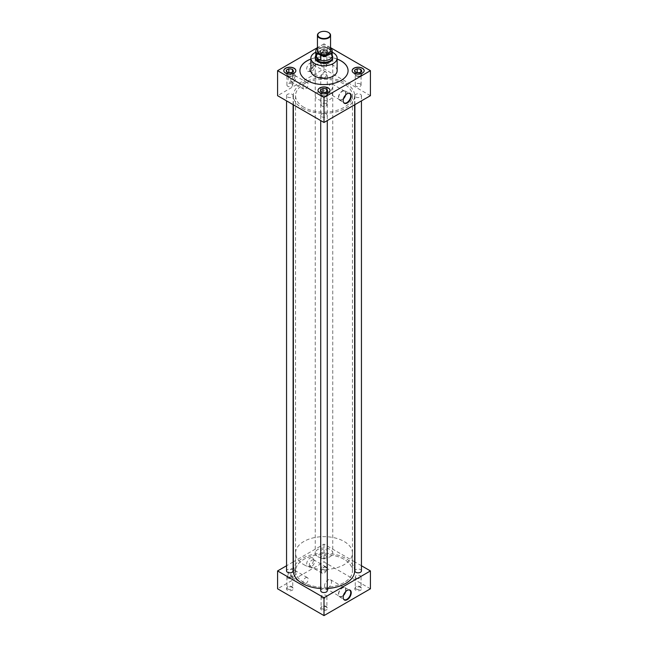 <?xml version="1.0" encoding="UTF-8"?>
<svg xmlns="http://www.w3.org/2000/svg" width="648" height="648" viewBox="0 0 648 648"><rect width="100%" height="100%" fill="white"/><g stroke="black" fill="none" stroke-linecap="round" stroke-linejoin="round"><path stroke-width="0.49" stroke-dasharray="3.24 2.43" d="M303.88 582.552A28.455 16.427 180 0 1 295.545 570.937A28.455 16.427 180 0 1 313.114 555.757A28.455 16.427 180 0 1 344.12 559.321A28.455 16.427 180 0 1 352.455 570.937A28.455 16.427 180 0 1 334.886 586.108A28.455 16.427 180 0 1 303.88 582.552A28.439 16.419 0 0 0 334.886 586.1A28.439 16.419 0 0 0 352.439 570.937A28.439 16.419 0 0 0 344.112 559.321A28.439 16.419 0 0 0 313.114 555.765A28.439 16.419 0 0 0 295.561 570.937A28.439 16.419 0 0 0 303.888 582.544M303.88 107.301A28.455 16.427 180 0 1 295.545 95.685A28.455 16.427 180 0 1 313.114 80.506A28.455 16.427 180 0 1 344.12 84.07A28.455 16.427 180 0 1 352.455 95.685A28.455 16.427 180 0 1 334.886 110.865A28.455 16.427 180 0 1 303.88 107.301M332.748 57.939A8.756 5.054 0 0 0 330.188 54.594A8.756 5.054 0 0 0 320.833 53.452A8.756 5.054 0 0 0 315.252 57.939M330.188 92.113A8.756 5.054 0 0 0 320.647 91.012A8.756 5.054 0 0 0 315.244 95.685A8.756 5.054 0 0 0 317.812 99.257A8.756 5.054 0 0 0 327.353 100.351A8.756 5.054 0 0 0 332.756 95.685A8.756 5.054 0 0 0 330.188 92.113M324.122 567.097A3.694 2.13 -60 0 1 325.968 566.911A3.694 2.13 -60 0 1 326.535 569.875A3.694 2.13 -60 0 1 324.122 573.124A3.694 2.13 -60 0 1 322.275 573.31A3.694 2.13 -60 0 1 321.708 570.353A3.694 2.13 -60 0 1 324.122 567.097M311.988 560.091A3.694 2.13 -60 0 1 313.834 559.904A3.694 2.13 -60 0 1 314.296 560.358A3.694 2.13 -60 0 1 311.988 566.125A3.694 2.13 -60 0 1 310.765 566.474A3.694 2.13 -60 0 1 310.141 566.303A3.694 2.13 -60 0 1 309.574 563.347A3.694 2.13 -60 0 1 311.988 560.091M310.076 558.074A4.811 2.778 -60 0 1 313.081 558.422A4.811 2.778 -60 0 1 310.076 565.931A4.811 2.778 -60 0 1 308.48 566.393A4.811 2.778 -60 0 1 306.771 562.958A4.811 2.778 -60 0 1 310.076 558.074M305.556 577.814A3.694 2.13 -60 0 1 307.403 577.635A3.694 2.13 -60 0 1 307.97 580.592A3.694 2.13 -60 0 1 305.556 583.848A3.694 2.13 -60 0 1 303.709 584.026A3.694 2.13 -60 0 1 303.143 581.07A3.694 2.13 -60 0 1 305.556 577.814M293.423 570.807A3.694 2.13 -60 0 1 295.269 570.629A3.694 2.13 -60 0 1 295.731 571.082A3.694 2.13 -60 0 1 293.423 576.841A3.694 2.13 -60 0 1 292.199 577.198A3.694 2.13 -60 0 1 291.576 577.028A3.694 2.13 -60 0 1 291.009 574.063A3.694 2.13 -60 0 1 293.423 570.807M291.511 568.79A4.811 2.778 -60 0 1 294.516 569.138A4.811 2.778 -60 0 1 291.511 576.655A4.811 2.778 -60 0 1 289.907 577.117A4.811 2.778 -60 0 1 288.206 573.674A4.811 2.778 -60 0 1 291.511 568.79M324.122 72.195A3.694 2.13 -60 0 1 325.968 72.009A3.694 2.13 -60 0 1 326.535 74.966A3.694 2.13 -60 0 1 324.122 78.222A3.694 2.13 -60 0 1 322.275 78.408A3.694 2.13 -60 0 1 321.708 75.443A3.694 2.13 -60 0 1 324.122 72.195M311.988 65.189A3.694 2.13 -60 0 1 313.834 65.002A3.694 2.13 -60 0 1 314.296 65.456A3.694 2.13 -60 0 1 311.988 71.215A3.694 2.13 -60 0 1 310.765 71.572A3.694 2.13 -60 0 1 310.141 71.402A3.694 2.13 -60 0 1 309.574 68.445A3.694 2.13 -60 0 1 311.988 65.189M310.076 63.164A4.811 2.778 -60 0 1 313.081 63.52A4.811 2.778 -60 0 1 310.076 71.029A4.811 2.778 -60 0 1 308.48 71.491A4.811 2.778 -60 0 1 306.771 68.056A4.811 2.778 -60 0 1 310.076 63.164M305.556 82.912A3.694 2.13 -60 0 1 307.403 82.733A3.694 2.13 -60 0 1 307.97 85.69A3.694 2.13 -60 0 1 305.556 88.946A3.694 2.13 -60 0 1 303.709 89.124A3.694 2.13 -60 0 1 303.143 86.168A3.694 2.13 -60 0 1 305.556 82.912M293.423 75.905A3.694 2.13 -60 0 1 295.269 75.727A3.694 2.13 -60 0 1 295.731 76.172A3.694 2.13 -60 0 1 293.423 81.94A3.694 2.13 -60 0 1 292.199 82.296A3.694 2.13 -60 0 1 291.576 82.118A3.694 2.13 -60 0 1 291.009 79.161A3.694 2.13 -60 0 1 293.423 75.905M291.511 73.888A4.811 2.778 -60 0 1 294.516 74.237A4.811 2.778 -60 0 1 291.511 81.745A4.811 2.778 -60 0 1 289.907 82.207A4.811 2.778 -60 0 1 288.206 78.773A4.811 2.778 -60 0 1 291.511 73.888M348.883 93.174A5.492 3.167 120 0 0 348.689 93.158A5.492 3.167 120 0 0 346.866 93.685A5.492 3.167 120 0 0 343.44 102.246A5.492 3.167 120 0 0 343.553 102.408M345.668 94.956A5.289 3.054 120 0 0 344.76 90.842A5.289 3.054 120 0 0 342.168 91.133A5.289 3.054 120 0 0 338.734 95.742A5.289 3.054 120 0 0 339.471 100.003A5.289 3.054 120 0 0 342.168 99.776A5.289 3.054 120 0 0 343.489 98.731M345.311 95.361A4.917 2.843 120 0 0 344.631 91.198A4.917 2.843 120 0 0 342.168 91.441A4.917 2.843 120 0 0 338.961 95.774A4.917 2.843 120 0 0 339.714 99.711A4.917 2.843 120 0 0 342.168 99.468A4.917 2.843 120 0 0 343.659 98.221M330.188 84.523L332.141 83.981L332.497 87.723L330.188 92.551L327.224 92.502L326.09 88.314L330.188 84.523M348.883 589.866A5.492 3.167 120 0 0 348.689 589.85A5.492 3.167 120 0 0 346.866 590.377A5.492 3.167 120 0 0 343.44 598.938A5.492 3.167 120 0 0 343.553 599.1M345.668 591.648A5.289 3.054 120 0 0 344.76 587.534A5.289 3.054 120 0 0 342.168 587.825A5.289 3.054 120 0 0 338.734 592.434A5.289 3.054 120 0 0 339.471 596.695A5.289 3.054 120 0 0 342.168 596.468A5.289 3.054 120 0 0 343.489 595.423M345.311 592.053A4.917 2.843 120 0 0 344.631 587.882A4.917 2.843 120 0 0 342.168 588.125A4.917 2.843 120 0 0 338.961 592.466A4.917 2.843 120 0 0 339.714 596.403A4.917 2.843 120 0 0 342.168 596.16A4.917 2.843 120 0 0 343.659 594.913M328.026 587.995A4.917 2.843 120 0 0 331.233 583.662A4.917 2.843 120 0 0 330.48 579.717A4.917 2.843 120 0 0 328.026 579.96A4.917 2.843 120 0 0 324.81 584.294A4.917 2.843 120 0 0 325.563 588.238A4.917 2.843 120 0 0 328.026 587.995M321.943 558.341A2.908 1.677 180 0 1 321.092 557.159A2.908 1.677 180 0 1 322.89 555.603A2.908 1.677 180 0 1 326.057 555.968A2.908 1.677 180 0 1 326.908 557.159A2.908 1.677 180 0 1 325.11 558.706A2.908 1.677 180 0 1 321.943 558.341M321.943 569.26A2.908 1.677 180 0 1 321.092 568.077A2.908 1.677 180 0 1 321.222 567.583A2.908 1.677 180 0 1 326.057 566.887A2.908 1.677 180 0 1 326.778 567.583A2.908 1.677 180 0 1 326.908 568.077A2.908 1.677 180 0 1 325.11 569.624A2.908 1.677 180 0 1 321.943 569.26M321.586 570.467A3.41 1.968 180 0 1 320.736 568.499A3.41 1.968 180 0 1 326.414 567.68A3.41 1.968 180 0 1 327.264 568.499A3.41 1.968 180 0 1 325.758 570.767A3.41 1.968 180 0 1 321.586 570.467M356.108 578.065A2.908 1.677 180 0 1 355.258 576.882A2.908 1.677 180 0 1 357.048 575.327A2.908 1.677 180 0 1 360.215 575.691A2.908 1.677 180 0 1 361.074 576.882A2.908 1.677 180 0 1 359.276 578.429A2.908 1.677 180 0 1 356.108 578.065M356.108 588.983A2.908 1.677 180 0 1 355.258 587.801A2.908 1.677 180 0 1 355.388 587.307A2.908 1.677 180 0 1 360.215 586.61A2.908 1.677 180 0 1 360.944 587.307A2.908 1.677 180 0 1 361.074 587.801A2.908 1.677 180 0 1 359.276 589.348A2.908 1.677 180 0 1 356.108 588.983M355.752 590.19A3.41 1.968 180 0 1 354.901 588.222A3.41 1.968 180 0 1 360.58 587.404A3.41 1.968 180 0 1 361.43 588.222A3.41 1.968 180 0 1 359.924 590.49A3.41 1.968 180 0 1 355.752 590.19M287.785 578.065A2.908 1.677 180 0 1 286.926 576.882A2.908 1.677 180 0 1 288.725 575.327A2.908 1.677 180 0 1 291.892 575.691A2.908 1.677 180 0 1 292.742 576.882A2.908 1.677 180 0 1 290.952 578.429A2.908 1.677 180 0 1 287.785 578.065M287.785 588.983A2.908 1.677 180 0 1 286.926 587.801A2.908 1.677 180 0 1 287.056 587.307A2.908 1.677 180 0 1 291.892 586.61A2.908 1.677 180 0 1 292.613 587.307A2.908 1.677 180 0 1 292.742 587.801A2.908 1.677 180 0 1 290.952 589.348A2.908 1.677 180 0 1 287.785 588.983M287.42 590.19A3.41 1.968 180 0 1 286.57 588.222A3.41 1.968 180 0 1 292.248 587.404A3.41 1.968 180 0 1 293.099 588.222A3.41 1.968 180 0 1 291.592 590.49A3.41 1.968 180 0 1 287.42 590.19M321.943 597.788A2.908 1.677 180 0 1 321.092 596.606A2.908 1.677 180 0 1 322.89 595.058A2.908 1.677 180 0 1 326.057 595.415A2.908 1.677 180 0 1 326.908 596.606A2.908 1.677 180 0 1 325.11 598.153A2.908 1.677 180 0 1 321.943 597.788M321.943 608.707A2.908 1.677 180 0 1 321.092 607.524A2.908 1.677 180 0 1 321.222 607.03A2.908 1.677 180 0 1 326.057 606.342A2.908 1.677 180 0 1 326.778 607.03A2.908 1.677 180 0 1 326.908 607.524A2.908 1.677 180 0 1 325.11 609.071A2.908 1.677 180 0 1 321.943 608.707M321.586 609.922A3.41 1.968 180 0 1 320.736 607.946A3.41 1.968 180 0 1 326.414 607.127A3.41 1.968 180 0 1 327.264 607.946A3.41 1.968 180 0 1 325.758 610.214A3.41 1.968 180 0 1 321.586 609.922M291.892 83.916A2.908 1.677 0 0 0 288.725 83.56A2.908 1.677 0 0 0 286.926 85.107A2.908 1.677 0 0 0 287.785 86.289A2.908 1.677 0 0 0 290.952 86.654A2.908 1.677 0 0 0 292.742 85.107A2.908 1.677 0 0 0 291.892 83.916M290.968 72.843A2.908 1.677 180 0 1 291.892 73.2A2.908 1.677 180 0 1 292.742 74.39A2.908 1.677 180 0 1 290.952 75.938A2.908 1.677 180 0 1 287.785 75.573A2.908 1.677 180 0 1 286.926 74.39A2.908 1.677 180 0 1 289.202 72.746M326.057 103.648A2.908 1.677 0 0 0 322.89 103.283A2.908 1.677 0 0 0 321.092 104.83A2.908 1.677 0 0 0 321.943 106.021A2.908 1.677 0 0 0 325.11 106.377A2.908 1.677 0 0 0 326.908 104.83A2.908 1.677 0 0 0 326.057 103.648M325.126 92.567A2.908 1.677 180 0 1 326.057 92.923A2.908 1.677 180 0 1 326.908 94.114A2.908 1.677 180 0 1 325.11 95.661A2.908 1.677 180 0 1 321.943 95.297A2.908 1.677 180 0 1 321.092 94.114A2.908 1.677 180 0 1 323.36 92.478M326.057 64.193A2.908 1.677 0 0 0 322.89 63.828A2.908 1.677 0 0 0 321.092 65.383A2.908 1.677 0 0 0 321.943 66.566A2.908 1.677 0 0 0 325.11 66.93A2.908 1.677 0 0 0 326.908 65.383A2.908 1.677 0 0 0 326.057 64.193M321.943 55.85A2.908 1.677 180 0 1 321.092 54.659A2.908 1.677 180 0 1 322.89 53.112A2.908 1.677 180 0 1 326.057 53.476A2.908 1.677 180 0 1 326.908 54.659A2.908 1.677 180 0 1 325.11 56.214A2.908 1.677 180 0 1 321.943 55.85M283.824 70.745A6.01 3.475 0 0 0 283.824 70.81A6.01 3.475 0 0 0 285.582 73.265A6.01 3.475 0 0 0 292.135 74.018A6.01 3.475 0 0 0 295.853 70.81A6.01 3.475 0 0 0 295.844 70.745M317.99 90.469A6.01 3.475 0 0 0 317.99 90.534A6.01 3.475 0 0 0 319.748 92.996A6.01 3.475 0 0 0 326.3 93.741A6.01 3.475 0 0 0 330.01 90.534A6.01 3.475 0 0 0 330.01 90.469M328.252 48.495A6.01 3.475 0 0 0 321.7 47.741A6.01 3.475 0 0 0 317.99 50.949A6.01 3.475 0 0 0 319.748 53.403A6.01 3.475 0 0 0 326.3 54.157A6.01 3.475 0 0 0 330.01 50.949A6.01 3.475 0 0 0 328.252 48.495M328.252 48.632A6.01 3.475 0 0 0 321.7 47.879A6.01 3.475 0 0 0 317.99 51.087A6.01 3.475 0 0 0 319.748 53.541A6.01 3.475 0 0 0 326.3 54.294A6.01 3.475 0 0 0 330.01 51.087A6.01 3.475 0 0 0 328.252 48.632M360.215 83.916A2.908 1.677 0 0 0 357.048 83.56A2.908 1.677 0 0 0 355.258 85.107A2.908 1.677 0 0 0 356.108 86.289A2.908 1.677 0 0 0 359.276 86.654A2.908 1.677 0 0 0 361.074 85.107A2.908 1.677 0 0 0 360.215 83.916M359.292 72.843A2.908 1.677 180 0 1 360.215 73.2A2.908 1.677 180 0 1 361.074 74.39A2.908 1.677 180 0 1 359.276 75.938A2.908 1.677 180 0 1 356.108 75.573A2.908 1.677 180 0 1 355.258 74.39A2.908 1.677 180 0 1 357.526 72.746M352.156 70.745A6.01 3.475 0 0 0 352.148 70.81A6.01 3.475 0 0 0 353.913 73.265A6.01 3.475 0 0 0 360.466 74.018A6.01 3.475 0 0 0 364.176 70.81A6.01 3.475 0 0 0 364.176 70.745M355.841 97.022A3.28 1.895 0 0 0 359.421 97.435A3.28 1.895 0 0 0 361.446 95.685A3.28 1.895 0 0 0 360.482 94.341A3.28 1.895 0 0 0 356.91 93.936A3.28 1.895 0 0 0 354.885 95.685A3.28 1.895 0 0 0 355.841 97.022M361.446 570.937A3.28 1.895 0 0 0 360.482 569.592A3.28 1.895 0 0 0 356.91 569.187A3.28 1.895 0 0 0 354.885 570.937M321.675 77.298A3.28 1.895 0 0 0 325.256 77.711A3.28 1.895 0 0 0 327.281 75.962A3.28 1.895 0 0 0 326.325 74.617A3.28 1.895 0 0 0 322.745 74.212A3.28 1.895 0 0 0 320.72 75.962A3.28 1.895 0 0 0 321.675 77.298M321.675 552.55A3.28 1.895 0 0 0 325.256 552.963A3.28 1.895 0 0 0 327.281 551.213A3.28 1.895 0 0 0 326.325 549.869A3.28 1.895 0 0 0 322.745 549.455A3.28 1.895 0 0 0 320.72 551.213A3.28 1.895 0 0 0 321.675 552.55M287.518 97.022A3.28 1.895 0 0 0 291.09 97.435A3.28 1.895 0 0 0 293.115 95.685A3.28 1.895 0 0 0 292.159 94.341A3.28 1.895 0 0 0 288.579 93.936A3.28 1.895 0 0 0 286.554 95.685A3.28 1.895 0 0 0 287.518 97.022M293.115 570.937A3.28 1.895 0 0 0 292.159 569.592A3.28 1.895 0 0 0 288.579 569.187A3.28 1.895 0 0 0 286.554 570.937M321.675 116.745A3.28 1.895 0 0 0 325.256 117.158A3.28 1.895 0 0 0 327.281 115.409A3.28 1.895 0 0 0 326.325 114.064A3.28 1.895 0 0 0 322.745 113.659A3.28 1.895 0 0 0 320.72 115.409A3.28 1.895 0 0 0 321.675 116.745M327.281 590.66A3.28 1.895 0 0 0 326.325 589.316A3.28 1.895 0 0 0 322.745 588.91A3.28 1.895 0 0 0 320.72 590.66M337.13 70.745A13.13 7.582 0 0 0 333.283 65.383A13.13 7.582 0 0 0 318.978 63.739A13.13 7.582 0 0 0 310.87 70.745M337.13 59.025A24.073 13.9 0 0 0 310.87 59.025M337.13 59.098A24.073 13.9 0 0 0 310.87 59.098M299.927 70.705A24.073 13.9 0 0 0 299.927 70.745A24.073 13.9 0 0 0 306.982 80.571A24.073 13.9 0 0 0 333.21 83.584A24.073 13.9 0 0 0 348.073 70.745A24.073 13.9 0 0 0 348.073 70.705M302.333 108.192A30.642 17.69 0 0 0 335.729 112.031A30.642 17.69 0 0 0 354.642 95.685A30.642 17.69 0 0 0 345.668 83.171A30.642 17.69 0 0 0 312.271 79.34A30.642 17.69 0 0 0 293.358 95.685A30.642 17.69 0 0 0 302.333 108.192M320.72 588.522A30.642 17.69 0 0 0 327.281 588.522M354.642 570.937A30.642 17.69 0 0 0 345.668 558.422A30.642 17.69 0 0 0 312.271 554.591A30.642 17.69 0 0 0 293.358 570.937M361.446 565.753L354.885 561.962M354.642 561.824L324 544.134L293.358 561.824M293.115 561.962L286.554 565.753M370.421 95.685L324 68.882L277.579 95.685M370.421 588.797L324 562.002L277.579 588.797M324 544.134L324 562.002M330.561 47.66L324 43.87L324 68.882M324 43.87L317.439 47.66M332.205 52.245A13.13 7.582 0 0 0 315.795 52.245M356.408 72.503L358.223 72.787M356.651 72.576L354.505 73.823L355.485 75.938L359.146 76.496L359.146 72.924M355.485 75.938L355.485 72.357M354.748 70.778L354.901 71.393M354.505 73.823L354.505 70.243M359.146 76.496L361.827 74.949L360.847 72.835L359.624 72.649M360.847 72.835L360.847 72.033M361.827 74.949L361.827 71.377M359.818 72.535L361.147 71.774M322.242 52.78A3.41 1.968 0 0 0 324.057 53.063L325.661 52.812A3.41 1.968 0 0 0 326.981 52.043L327.661 51.654L327.41 51.119A3.41 1.968 0 0 0 326.924 50.074L325.758 49.402A3.41 1.968 0 0 0 323.943 49.118L322.339 49.37A3.41 1.968 0 0 0 321.019 50.131L320.339 50.52L320.59 51.054A3.41 1.968 0 0 0 320.736 51.67A3.41 1.968 0 0 0 321.076 52.099L321.319 52.634L324.057 53.063M324.98 56.773L327.661 55.226L326.681 53.112L323.02 52.545L320.339 54.092L321.319 56.206L324.98 56.773L324.98 53.201M321.319 56.206L321.319 52.634M320.59 51.054L320.736 51.67M320.339 54.092L320.339 50.52M322.339 49.37L321.019 50.131M323.02 52.545L323.02 48.973M325.758 49.402L323.943 49.118M326.681 53.112L326.681 49.54M327.41 51.119L326.924 50.074M327.661 55.226L327.661 51.654M325.661 52.812L326.981 52.043M322.242 92.227L324.057 92.51M322.485 92.308L320.339 93.547L321.319 95.661L324.98 96.228L324.98 92.648M321.319 95.661L321.319 92.081M320.59 90.501L320.736 91.117M320.339 93.547L320.339 89.975M324.98 96.228L327.661 94.681L326.681 92.567L325.458 92.372M326.681 92.567L326.681 91.757M327.661 94.681L327.661 91.101M325.661 92.259L326.981 91.498M288.085 72.503L289.891 72.787M288.32 72.576L286.173 73.823L287.153 75.938L290.814 76.496L290.814 72.924M287.153 75.938L287.153 72.357M286.424 70.778L286.57 71.393M286.173 73.823L286.173 70.243M290.814 76.496L293.495 74.949L292.515 72.835L291.292 72.649M292.515 72.835L292.515 72.033M293.495 74.949L293.495 71.377M291.495 72.535L292.823 71.774M330.561 51.014A6.561 3.791 0 0 0 328.641 48.341A6.561 3.791 0 0 0 321.489 47.515A6.561 3.791 0 0 0 317.439 51.014M303.888 564.675A28.439 16.419 0 0 0 334.886 568.239A28.439 16.419 0 0 0 352.439 553.068A28.439 16.419 0 0 0 344.112 541.461A28.439 16.419 0 0 0 313.114 537.897A28.439 16.419 0 0 0 295.561 553.068A28.439 16.419 0 0 0 303.888 564.675M315.487 56.093A8.748 5.046 180 0 1 321.611 52.399A8.748 5.046 180 0 1 330.18 53.687A8.748 5.046 180 0 1 332.513 56.093M317.82 556.64A8.748 5.046 0 0 0 327.345 557.734A8.748 5.046 0 0 0 332.748 553.068A8.748 5.046 0 0 0 330.18 549.496A8.748 5.046 0 0 0 320.655 548.402A8.748 5.046 0 0 0 315.252 553.068A8.748 5.046 0 0 0 317.82 556.64M327.305 51.589L331.525 54.027L327.337 51.565A8.205 4.739 0 0 0 316.022 54.805A8.205 4.739 0 0 0 315.795 55.89M332.205 55.89A8.205 4.739 0 0 0 331.979 54.805A8.205 4.739 0 0 0 331.493 53.962L331.525 54.027M330.561 48.551L327.337 46.697A8.205 4.739 0 0 0 317.439 48.179M331.493 53.962L331.493 49.086M327.337 46.697L327.337 51.565M319.488 32.473A6.561 3.791 180 0 1 328.641 32.546M295.545 95.685L295.545 570.937M315.244 95.685L315.244 58.166M325.968 566.911L313.834 559.904M314.296 560.358L313.081 558.422M307.403 577.635L295.269 570.629M295.731 571.082L294.516 569.138M325.968 72.009L313.834 65.002M314.296 65.456L313.081 63.52M307.403 82.733L295.269 75.727M295.731 76.172L294.516 74.237M348.689 93.158L349.094 93.174M344.76 90.842L349.547 93.377M332.141 83.981L344.631 91.198M348.689 589.85L349.094 589.858M344.76 587.534L349.547 590.069M330.48 579.717L344.631 587.882M321.092 557.159L321.092 568.077M321.222 567.583L320.736 568.499M355.258 576.882L355.258 587.801M355.388 587.307L354.901 588.222M286.926 576.882L286.926 587.801M287.056 587.307L286.57 588.222M321.092 596.606L321.092 607.524M321.222 607.03L320.736 607.946M286.926 85.107L286.926 74.39M321.092 104.83L321.092 94.114M321.092 65.383L321.092 54.659M355.258 85.107L355.258 74.39M361.446 95.685L361.446 100.861M327.281 75.962L327.281 551.213M293.115 95.685L293.115 104.652M327.281 115.409L327.281 120.585M354.642 95.685L354.642 104.79M293.358 95.685L293.358 104.79M320.72 115.409L320.72 120.585M286.554 95.685L286.554 100.861M320.72 75.962L320.72 551.213M354.885 95.685L354.885 104.652M361.074 85.107L361.074 74.39M326.908 65.383L326.908 54.659M326.908 104.83L326.908 94.114M292.742 85.107L292.742 74.39M326.778 607.03L327.264 607.946M326.908 596.606L326.908 607.524M292.613 587.307L293.099 588.222M292.742 576.882L292.742 587.801M360.944 587.307L361.43 588.222M361.074 576.882L361.074 587.801M326.778 567.583L327.264 568.499M326.908 557.159L326.908 568.077M325.563 588.238L339.714 596.403M339.471 596.695L344.064 599.57M327.224 92.502L339.714 99.711M339.471 100.003L344.064 102.886M292.199 82.296L289.907 82.207M303.709 89.124L291.576 82.118M310.765 71.572L308.48 71.491M322.275 78.408L310.141 71.402M292.199 577.198L289.907 577.117M303.709 584.026L291.576 577.028M310.765 566.474L308.48 566.393M322.275 573.31L310.141 566.303M332.756 95.685L332.756 58.166M352.455 95.685L352.455 570.937M352.439 553.068L352.439 570.937M332.748 58.393L332.748 553.068M331.979 54.805L332.205 55.339M316.022 54.805L315.795 55.339M315.252 58.393L315.252 553.068M295.561 553.068L295.561 570.937"/><path stroke-width="0.97" d="M315.252 57.939A8.756 5.054 0 0 0 315.244 58.166A8.756 5.054 0 0 0 317.812 61.738A8.756 5.054 0 0 0 327.353 62.832A8.756 5.054 0 0 0 332.756 58.166A8.756 5.054 0 0 0 332.748 57.939M347.207 103.008A5.686 3.289 120 0 0 351.111 97.232A5.686 3.289 120 0 0 349.094 93.174A5.686 3.289 120 0 0 347.207 93.717A5.686 3.289 120 0 0 343.659 102.595A5.686 3.289 120 0 0 347.207 103.008M343.553 102.408A5.492 3.167 120 0 0 344.064 102.886A5.492 3.167 120 0 0 346.866 102.643A5.492 3.167 120 0 0 350.471 97.759A5.492 3.167 120 0 0 349.547 93.377A5.492 3.167 120 0 0 348.883 93.174M343.489 98.731A5.289 3.054 120 0 0 345.668 94.956M343.659 98.221A4.917 2.843 120 0 0 345.311 95.361M347.207 599.7A5.686 3.289 120 0 0 351.111 593.924A5.686 3.289 120 0 0 349.094 589.858A5.686 3.289 120 0 0 347.207 590.409A5.686 3.289 120 0 0 343.659 599.287A5.686 3.289 120 0 0 347.207 599.7M343.553 599.1A5.492 3.167 120 0 0 344.064 599.57A5.492 3.167 120 0 0 346.866 599.335A5.492 3.167 120 0 0 350.471 594.451A5.492 3.167 120 0 0 349.547 590.069A5.492 3.167 120 0 0 348.883 589.866M343.489 595.423A5.289 3.054 120 0 0 345.668 591.648M343.659 594.913A4.917 2.843 120 0 0 345.311 592.053M289.202 72.746A2.908 1.677 180 0 1 290.968 72.843M323.36 92.478A2.908 1.677 180 0 1 325.126 92.567M294.087 68.218A6.01 3.475 0 0 0 287.534 67.465A6.01 3.475 0 0 0 283.824 70.672A6.01 3.475 0 0 0 285.582 73.127A6.01 3.475 0 0 0 292.135 73.88A6.01 3.475 0 0 0 295.853 70.672A6.01 3.475 0 0 0 294.087 68.218M295.844 70.745A6.01 3.475 0 0 0 294.087 68.356A6.01 3.475 0 0 0 287.591 67.595A6.01 3.475 0 0 0 283.824 70.745M328.252 87.942A6.01 3.475 0 0 0 321.7 87.188A6.01 3.475 0 0 0 317.99 90.396A6.01 3.475 0 0 0 319.748 92.85A6.01 3.475 0 0 0 326.3 93.604A6.01 3.475 0 0 0 330.01 90.396A6.01 3.475 0 0 0 328.252 87.942M330.01 90.469A6.01 3.475 0 0 0 328.252 88.079A6.01 3.475 0 0 0 321.756 87.318A6.01 3.475 0 0 0 317.99 90.469M357.526 72.746A2.908 1.677 180 0 1 359.292 72.843M362.418 68.218A6.01 3.475 0 0 0 355.865 67.465A6.01 3.475 0 0 0 352.148 70.672A6.01 3.475 0 0 0 353.913 73.127A6.01 3.475 0 0 0 360.466 73.88A6.01 3.475 0 0 0 364.176 70.672A6.01 3.475 0 0 0 362.418 68.218M364.176 70.745A6.01 3.475 0 0 0 362.418 68.356A6.01 3.475 0 0 0 355.922 67.595A6.01 3.475 0 0 0 352.156 70.745M354.885 104.652L354.885 570.937A3.28 1.895 0 0 0 355.841 572.273A3.28 1.895 0 0 0 359.421 572.686A3.28 1.895 0 0 0 361.446 570.937L361.446 100.861M286.554 100.861L286.554 570.937A3.28 1.895 0 0 0 287.518 572.273A3.28 1.895 0 0 0 291.09 572.686A3.28 1.895 0 0 0 293.115 570.937L293.115 104.652M320.72 120.585L320.72 590.66A3.28 1.895 0 0 0 321.675 591.997A3.28 1.895 0 0 0 325.256 592.41A3.28 1.895 0 0 0 327.281 590.66L327.281 120.585M315.795 52.245A13.13 7.582 0 0 0 310.87 58.166A13.13 7.582 0 0 0 314.717 63.52A13.13 7.582 0 0 0 329.022 65.165A13.13 7.582 0 0 0 337.13 58.166A13.13 7.582 0 0 0 333.283 52.804A13.13 7.582 0 0 0 332.205 52.245M310.87 58.166L310.87 70.745A13.13 7.582 0 0 0 314.717 76.1A13.13 7.582 0 0 0 329.022 77.744A13.13 7.582 0 0 0 337.13 70.745L337.13 58.166M310.87 59.025A24.073 13.9 0 0 0 299.927 70.672A24.073 13.9 0 0 0 306.982 80.498A24.073 13.9 0 0 0 333.21 83.511A24.073 13.9 0 0 0 348.073 70.672A24.073 13.9 0 0 0 341.018 60.847A24.073 13.9 0 0 0 337.13 59.025M348.073 70.705A24.073 13.9 0 0 0 341.018 60.912A24.073 13.9 0 0 0 337.13 59.098M310.87 59.098A24.073 13.9 0 0 0 299.927 70.705M293.358 104.79L293.358 570.937A30.642 17.69 0 0 0 302.333 583.443A30.642 17.69 0 0 0 320.72 588.522M327.281 588.522A30.642 17.69 0 0 0 354.642 570.937L354.642 104.79M286.554 565.753L277.579 570.937L324 597.731L370.421 570.937L361.446 565.753M317.439 47.66L277.579 70.672L277.579 95.685L324 122.48L370.421 95.685L370.421 70.672L330.561 47.66M370.421 570.937L370.421 588.797L324 615.6L277.579 588.797L277.579 570.937M324 597.731L324 615.6M277.579 70.672L324 97.467L324 122.48M324 97.467L370.421 70.672M356.408 72.503A3.41 1.968 0 0 0 358.223 72.787L359.818 72.535A3.41 1.968 0 0 0 361.147 71.774L361.827 71.377L361.576 70.843A3.41 1.968 0 0 0 361.09 69.798L359.915 69.125A3.41 1.968 0 0 0 358.109 68.842L356.505 69.093A3.41 1.968 0 0 0 355.177 69.854L354.505 70.243L354.748 70.778A3.41 1.968 0 0 0 354.901 71.393A3.41 1.968 0 0 0 355.234 71.823L356.408 72.503M354.748 70.778L355.234 71.823M356.505 69.093L355.177 69.854M359.624 72.649L356.651 72.576M357.186 72.276L357.186 68.696M359.915 69.125L358.109 68.842M360.847 72.033L360.847 69.263M361.576 70.843L361.09 69.798M322.242 92.227A3.41 1.968 0 0 0 324.057 92.51L325.661 92.259A3.41 1.968 0 0 0 326.981 91.498L327.661 91.101L327.41 90.566A3.41 1.968 0 0 0 326.924 89.521L325.758 88.849A3.41 1.968 0 0 0 323.943 88.565L322.339 88.817A3.41 1.968 0 0 0 321.019 89.578L320.339 89.975L320.59 90.501A3.41 1.968 0 0 0 320.736 91.117A3.41 1.968 0 0 0 321.076 91.554L322.242 92.227M288.085 72.503A3.41 1.968 0 0 0 289.891 72.787L291.495 72.535A3.41 1.968 0 0 0 292.823 71.774L293.495 71.377L293.252 70.843A3.41 1.968 0 0 0 292.766 69.798L291.592 69.125A3.41 1.968 0 0 0 289.778 68.842L288.182 69.093A3.41 1.968 0 0 0 286.853 69.854L286.173 70.243L286.424 70.778A3.41 1.968 0 0 0 286.57 71.393A3.41 1.968 0 0 0 286.91 71.823L288.085 72.503M320.59 90.501L321.076 91.554M322.339 88.817L321.019 89.578M325.458 92.372L322.485 92.308M323.02 92L323.02 88.428M325.758 88.849L323.943 88.565M326.681 91.757L326.681 88.987M327.41 90.566L326.924 89.521M286.424 70.778L286.91 71.823M288.182 69.093L286.853 69.854M291.292 72.649L288.32 72.576M288.854 72.276L288.854 68.696M291.592 69.125L289.778 68.842M292.515 72.033L292.515 69.263M293.252 70.843L292.766 69.798M328.641 32.546L328.398 32.4A6.213 3.588 0 0 0 319.602 32.4A6.213 3.588 0 0 0 319.602 37.471A6.213 3.588 0 0 0 328.398 37.471A6.213 3.588 0 0 0 328.398 32.4L328.641 32.546A6.561 3.791 180 0 1 330.561 35.227A6.561 3.791 180 0 1 326.511 38.726A6.561 3.791 180 0 1 319.359 37.9A6.561 3.791 180 0 1 317.439 35.227A6.561 3.791 180 0 1 319.359 32.546A6.561 3.791 180 0 1 319.488 32.473M317.439 35.227L317.439 51.014A6.561 3.791 0 0 0 319.359 53.695A6.561 3.791 0 0 0 326.511 54.521A6.561 3.791 0 0 0 330.561 51.014L330.561 35.227M332.205 55.339L332.513 56.093A8.748 5.046 180 0 1 332.748 57.259A8.748 5.046 180 0 1 327.345 61.916A8.748 5.046 180 0 1 317.82 60.823A8.748 5.046 180 0 1 315.252 57.259A8.748 5.046 180 0 1 315.487 56.093L315.795 55.339M320.695 60.28L317.998 60.078L316.475 57.842L320.663 60.215A8.205 4.739 0 0 0 332.205 55.89L332.205 51.014A8.205 4.739 0 0 0 331.493 49.086L330.561 48.551M317.439 48.179A8.205 4.739 0 0 0 315.795 51.014A8.205 4.739 0 0 0 316.507 52.95L320.663 55.339A8.205 4.739 0 0 0 332.205 51.014M320.663 55.339L320.663 60.215M315.795 51.014L315.795 55.89A8.205 4.739 0 0 0 316.507 57.818L316.507 52.95M332.748 57.259L332.748 58.393M315.252 57.259L315.252 58.393"/></g></svg>
